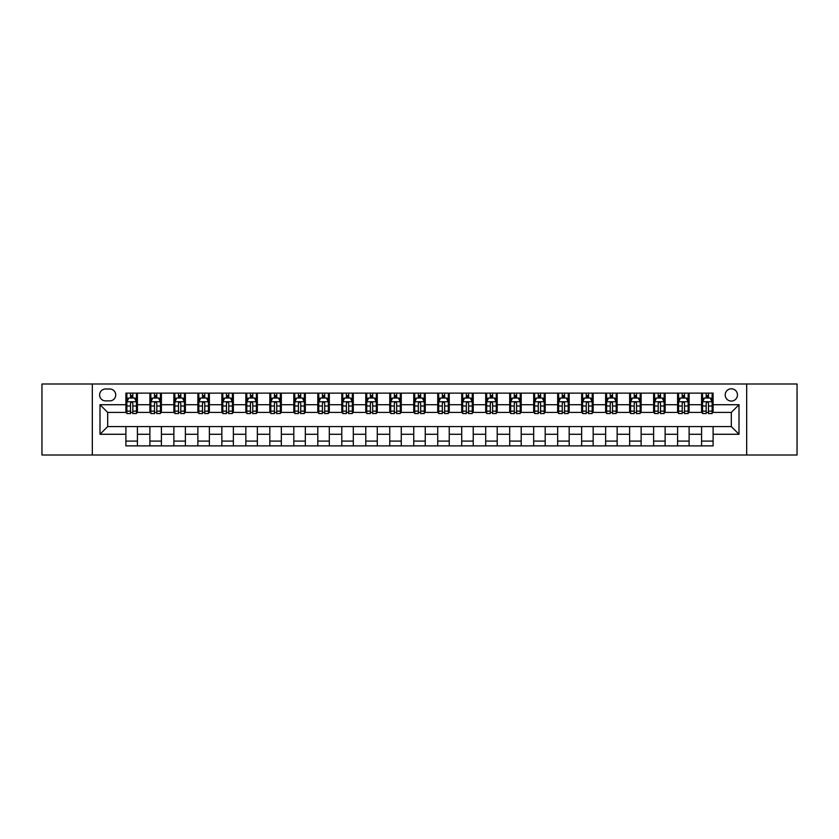 <?xml version="1.0" encoding="UTF-8"?>
<svg xmlns="http://www.w3.org/2000/svg" width="839" height="839" viewBox="0 0 839 839"><rect width="100%" height="100%" fill="white"/><g stroke="black" fill="none" stroke-linecap="round" stroke-linejoin="round"><path stroke-width="1.26" d="M731.325 388.793A6.146 6.146 0 0 0 725.19 394.938A6.146 6.146 0 0 0 731.325 401.073A6.146 6.146 0 0 0 737.471 394.938A6.146 6.146 0 0 0 731.325 388.793M746.679 455L797.05 455L797.05 384L746.679 384L746.679 455L92.321 455L92.321 384L41.95 384L41.95 455L92.321 455M105.567 400.885L109.783 400.885A5.946 5.946 0 0 0 115.73 394.938A5.946 5.946 0 0 0 109.783 388.992L105.567 388.992A5.946 5.946 0 0 0 99.61 394.938A5.946 5.946 0 0 0 105.567 400.885M746.679 384L92.321 384M125.902 434.277L99.998 434.277L99.998 404.723L125.902 404.723L125.902 412.4L107.675 412.4L107.675 426.6L125.902 426.6L125.902 445.887L713.098 445.887L713.098 426.6L731.325 426.6L731.325 412.4L713.098 412.4L713.098 404.723L739.002 404.723L739.002 434.277L713.098 434.277M713.098 404.723L713.098 393.113L125.902 393.113L125.902 404.723M701.582 393.113L701.582 412.4L702.547 412.4M706.186 412.4L708.494 412.4M712.133 412.4L713.098 412.4M701.582 412.4L688.148 412.4M677.597 393.113L677.597 412.4L678.552 412.4M682.201 412.4L684.509 412.4M677.597 412.4L664.163 412.4M653.612 393.113L653.612 412.4L654.567 412.4M658.216 412.4L660.513 412.4M653.612 412.4L640.178 412.4M629.628 393.113L629.628 412.4L630.582 412.4M634.232 412.4L636.528 412.4M629.628 412.4L616.193 412.4M605.632 393.113L605.632 412.4L606.597 412.4M610.247 412.4L612.543 412.4M605.632 412.4L592.208 412.4M581.647 393.113L581.647 412.4L582.612 412.4M586.251 412.4L588.559 412.4M581.647 412.4L568.213 412.4M557.662 393.113L557.662 412.4L558.627 412.4M562.266 412.4L564.574 412.4M557.662 412.4L544.228 412.4M533.677 393.113L533.677 412.4L534.632 412.4M538.281 412.4L540.589 412.4M533.677 412.4L520.243 412.4M509.693 393.113L509.693 412.4L510.647 412.4M514.297 412.4L516.593 412.4M509.693 412.4L496.258 412.4M485.708 393.113L485.708 412.4L486.662 412.4M490.312 412.4L492.608 412.4M485.708 412.4L472.273 412.4M461.712 393.113L461.712 412.4L462.677 412.4M466.327 412.4L468.623 412.4M461.712 412.4L448.288 412.4M437.727 393.113L437.727 412.4L438.692 412.4M442.331 412.4L444.639 412.4M437.727 412.4L424.293 412.4M413.742 393.113L413.742 412.4L414.707 412.4M418.346 412.4L420.654 412.4M413.742 412.4L400.308 412.4M389.757 393.113L389.757 412.4L390.712 412.4M394.361 412.4L396.669 412.4M389.757 412.4L376.323 412.4M365.773 393.113L365.773 412.4L366.727 412.4M370.377 412.4L372.673 412.4M365.773 412.4L352.338 412.4M341.788 393.113L341.788 412.4L342.742 412.4M346.392 412.4L348.688 412.4M341.788 412.4L328.353 412.4M317.792 393.113L317.792 412.4L318.757 412.4M322.407 412.4L324.703 412.4M317.792 412.4L304.368 412.4M293.807 393.113L293.807 412.4L294.772 412.4M298.411 412.4L300.719 412.4M293.807 412.4L280.373 412.4M269.822 393.113L269.822 412.4L270.787 412.4M274.426 412.4L276.734 412.4M269.822 412.4L256.388 412.4M245.837 393.113L245.837 412.4L246.792 412.4M250.442 412.4L252.749 412.4M245.837 412.4L232.403 412.4M221.853 393.113L221.853 412.4L222.807 412.4M226.457 412.4L228.753 412.4M221.853 412.4L208.418 412.4M197.868 393.113L197.868 412.4L198.822 412.4M202.472 412.4L204.768 412.4M197.868 412.4L184.433 412.4M173.872 393.113L173.872 412.4L174.837 412.4M178.487 412.4L180.784 412.4M173.872 412.4L160.448 412.4M149.887 393.113L149.887 412.4L150.852 412.4M154.491 412.4L156.799 412.4M149.887 412.4L136.453 412.4M125.902 412.4L126.867 412.4M130.506 412.4L132.814 412.4M125.902 426.6L137.418 426.6L137.418 445.887M713.098 426.6L137.418 426.6M137.418 393.113L137.418 412.4M125.902 397.917L126.867 397.917M130.506 397.917L132.814 397.917M136.453 397.917L137.418 397.917M125.902 441.083L137.418 441.083M149.887 426.6L149.887 445.887M161.403 393.113L161.403 412.4M149.887 397.917L150.852 397.917M154.491 397.917L156.799 397.917M160.448 397.917L161.403 397.917M161.403 426.6L161.403 445.887M149.887 441.083L161.403 441.083M173.872 426.6L173.872 445.887M185.388 426.6L185.388 445.887M173.872 441.083L185.388 441.083M185.388 393.113L185.388 412.4M173.872 397.917L174.837 397.917M178.487 397.917L180.784 397.917M184.433 397.917L185.388 397.917M197.868 426.6L197.868 445.887M209.372 426.6L209.372 445.887M197.868 441.083L209.372 441.083M209.372 393.113L209.372 412.4M197.868 397.917L198.822 397.917M202.472 397.917L204.768 397.917M208.418 397.917L209.372 397.917M221.853 426.6L221.853 445.887M233.368 426.6L233.368 445.887M221.853 441.083L233.368 441.083M233.368 393.113L233.368 412.4M221.853 397.917L222.807 397.917M226.457 397.917L228.753 397.917M232.403 397.917L233.368 397.917M245.837 426.6L245.837 445.887M257.353 426.6L257.353 445.887M245.837 441.083L257.353 441.083M257.353 393.113L257.353 412.4M245.837 397.917L246.792 397.917M250.442 397.917L252.749 397.917M256.388 397.917L257.353 397.917M269.822 426.6L269.822 445.887M281.338 426.6L281.338 445.887M269.822 441.083L281.338 441.083M281.338 393.113L281.338 412.4M269.822 397.917L270.787 397.917M274.426 397.917L276.734 397.917M280.373 397.917L281.338 397.917M293.807 426.6L293.807 445.887M305.323 426.6L305.323 445.887M293.807 441.083L305.323 441.083M305.323 393.113L305.323 412.4M293.807 397.917L294.772 397.917M298.411 397.917L300.719 397.917M304.368 397.917L305.323 397.917M317.792 426.6L317.792 445.887M329.308 426.6L329.308 445.887M317.792 441.083L329.308 441.083M329.308 393.113L329.308 412.4M317.792 397.917L318.757 397.917M322.407 397.917L324.703 397.917M328.353 397.917L329.308 397.917M341.788 426.6L341.788 445.887M353.292 426.6L353.292 445.887M341.788 441.083L353.292 441.083M353.292 393.113L353.292 412.4M341.788 397.917L342.742 397.917M346.392 397.917L348.688 397.917M352.338 397.917L353.292 397.917M365.773 426.6L365.773 445.887M377.288 426.6L377.288 445.887M365.773 441.083L377.288 441.083M377.288 393.113L377.288 412.4M365.773 397.917L366.727 397.917M370.377 397.917L372.673 397.917M376.323 397.917L377.288 397.917M389.757 426.6L389.757 445.887M401.273 426.6L401.273 445.887M389.757 441.083L401.273 441.083M401.273 393.113L401.273 412.4M389.757 397.917L390.712 397.917M394.361 397.917L396.669 397.917M400.308 397.917L401.273 397.917M413.742 426.6L413.742 445.887M425.258 426.6L425.258 445.887M413.742 441.083L425.258 441.083M425.258 393.113L425.258 412.4M413.742 397.917L414.707 397.917M418.346 397.917L420.654 397.917M424.293 397.917L425.258 397.917M437.727 426.6L437.727 445.887M449.243 426.6L449.243 445.887M437.727 441.083L449.243 441.083M449.243 393.113L449.243 412.4M437.727 397.917L438.692 397.917M442.331 397.917L444.639 397.917M448.288 397.917L449.243 397.917M461.712 426.6L461.712 445.887M473.227 426.6L473.227 445.887M461.712 441.083L473.227 441.083M473.227 393.113L473.227 412.4M461.712 397.917L462.677 397.917M466.327 397.917L468.623 397.917M472.273 397.917L473.227 397.917M485.708 426.6L485.708 445.887M497.212 426.6L497.212 445.887M485.708 441.083L497.212 441.083M497.212 393.113L497.212 412.4M485.708 397.917L486.662 397.917M490.312 397.917L492.608 397.917M496.258 397.917L497.212 397.917M509.693 426.6L509.693 445.887M521.208 426.6L521.208 445.887M509.693 441.083L521.208 441.083M521.208 393.113L521.208 412.4M509.693 397.917L510.647 397.917M514.297 397.917L516.593 397.917M520.243 397.917L521.208 397.917M533.677 426.6L533.677 445.887M545.193 426.6L545.193 445.887M533.677 441.083L545.193 441.083M545.193 393.113L545.193 412.4M533.677 397.917L534.632 397.917M538.281 397.917L540.589 397.917M544.228 397.917L545.193 397.917M557.662 426.6L557.662 445.887M569.178 426.6L569.178 445.887M557.662 441.083L569.178 441.083M569.178 393.113L569.178 412.4M557.662 397.917L558.627 397.917M562.266 397.917L564.574 397.917M568.213 397.917L569.178 397.917M581.647 426.6L581.647 445.887M593.163 426.6L593.163 445.887M581.647 441.083L593.163 441.083M593.163 393.113L593.163 412.4M581.647 397.917L582.612 397.917M586.251 397.917L588.559 397.917M592.208 397.917L593.163 397.917M605.632 426.6L605.632 445.887M617.147 426.6L617.147 445.887M605.632 441.083L617.147 441.083M617.147 393.113L617.147 412.4M605.632 397.917L606.597 397.917M610.247 397.917L612.543 397.917M616.193 397.917L617.147 397.917M629.628 426.6L629.628 445.887M641.132 426.6L641.132 445.887M629.628 441.083L641.132 441.083M641.132 393.113L641.132 412.4M629.628 397.917L630.582 397.917M634.232 397.917L636.528 397.917M640.178 397.917L641.132 397.917M653.612 426.6L653.612 445.887M665.128 426.6L665.128 445.887M653.612 441.083L665.128 441.083M665.128 393.113L665.128 412.4M653.612 397.917L654.567 397.917M658.216 397.917L660.513 397.917M664.163 397.917L665.128 397.917M677.597 426.6L677.597 445.887M689.113 426.6L689.113 445.887M677.597 441.083L689.113 441.083M689.113 393.113L689.113 412.4M677.597 397.917L678.552 397.917M682.201 397.917L684.509 397.917M688.148 397.917L689.113 397.917M701.582 426.6L701.582 445.887M701.582 441.083L713.098 441.083M701.582 397.917L702.547 397.917M706.186 397.917L708.494 397.917M712.133 397.917L713.098 397.917M107.675 412.4L99.998 404.723M107.675 426.6L99.998 434.277M739.002 404.723L731.325 412.4M739.002 434.277L731.325 426.6M132.814 395.609L130.506 395.609M136.453 411.141L132.814 411.141L132.814 413.554L136.453 413.554L136.453 401.85L134.534 398.011L128.787 398.011L126.867 401.85L126.867 413.554L130.506 413.554L130.506 411.141L126.867 411.141M126.867 401.85L126.867 393.113M136.453 401.85L136.453 393.113M130.506 398.011L130.506 393.113M132.814 393.113L132.814 398.011M132.814 411.141L132.814 403.286C132.048 401.808 131.283 401.808 130.506 403.286L130.506 411.141M156.799 395.609L154.491 395.609M160.448 411.141L156.799 411.141L156.799 413.554L160.448 413.554L160.448 401.85L158.529 398.011L152.771 398.011L150.852 401.85L150.852 413.554L154.491 413.554L154.491 411.141L150.852 411.141M150.852 401.85L150.852 393.113M160.448 401.85L160.448 393.113M154.491 398.011L154.491 393.113M156.799 393.113L156.799 398.011M156.799 411.141L156.799 403.286C156.033 401.808 155.267 401.808 154.491 403.286L154.491 411.141M180.784 395.609L178.487 395.609M184.433 411.141L180.784 411.141L180.784 413.554L184.433 413.554L184.433 401.85L182.514 398.011L176.756 398.011L174.837 401.85L174.837 413.554L178.487 413.554L178.487 411.141L174.837 411.141M174.837 401.85L174.837 393.113M184.433 401.85L184.433 393.113M178.487 398.011L178.487 393.113M180.784 393.113L180.784 398.011M180.784 411.141L180.784 403.286C180.018 401.808 179.252 401.808 178.487 403.286L178.487 411.141M204.768 395.609L202.472 395.609M208.418 411.141L204.768 411.141L204.768 413.554L208.418 413.554L208.418 401.85L206.499 398.011L200.741 398.011L198.822 401.85L198.822 413.554L202.472 413.554L202.472 411.141L198.822 411.141M198.822 401.85L198.822 393.113M208.418 401.85L208.418 393.113M202.472 398.011L202.472 393.113M204.768 393.113L204.768 398.011M204.768 411.141L204.768 403.286C204.003 401.808 203.237 401.808 202.472 403.286L202.472 411.141M228.753 395.609L226.457 395.609M232.403 411.141L228.753 411.141L228.753 413.554L232.403 413.554L232.403 401.85L230.484 398.011L224.726 398.011L222.807 401.85L222.807 413.554L226.457 413.554L226.457 411.141L222.807 411.141M222.807 401.85L222.807 393.113M232.403 401.85L232.403 393.113M226.457 398.011L226.457 393.113M228.753 393.113L228.753 398.011M228.753 411.141L228.753 403.286C227.988 401.808 227.222 401.808 226.457 403.286L226.457 411.141M252.749 395.609L250.442 395.609M256.388 411.141L252.749 411.141L252.749 413.554L256.388 413.554L256.388 401.85L254.469 398.011L248.711 398.011L246.792 401.85L246.792 413.554L250.442 413.554L250.442 411.141L246.792 411.141M246.792 401.85L246.792 393.113M256.388 401.85L256.388 393.113M250.442 398.011L250.442 393.113M252.749 393.113L252.749 398.011M252.749 411.141L252.749 403.286C251.983 401.808 251.207 401.808 250.442 403.286L250.442 411.141M276.734 395.609L274.426 395.609M280.373 411.141L276.734 411.141L276.734 413.554L280.373 413.554L280.373 401.85L278.454 398.011L272.706 398.011L270.787 401.85L270.787 413.554L274.426 413.554L274.426 411.141L270.787 411.141M270.787 401.85L270.787 393.113M280.373 401.85L280.373 393.113M274.426 398.011L274.426 393.113M276.734 393.113L276.734 398.011M276.734 411.141L276.734 403.286C275.968 401.808 275.202 401.808 274.426 403.286L274.426 411.141M300.719 395.609L298.411 395.609M304.368 411.141L300.719 411.141L300.719 413.554L304.368 413.554L304.368 401.85L302.449 398.011L296.691 398.011L294.772 401.85L294.772 413.554L298.411 413.554L298.411 411.141L294.772 411.141M294.772 401.85L294.772 393.113M304.368 401.85L304.368 393.113M298.411 398.011L298.411 393.113M300.719 393.113L300.719 398.011M300.719 411.141L300.719 403.286C299.953 401.808 299.187 401.808 298.411 403.286L298.411 411.141M324.703 395.609L322.407 395.609M328.353 411.141L324.703 411.141L324.703 413.554L328.353 413.554L328.353 401.85L326.434 398.011L320.676 398.011L318.757 401.85L318.757 413.554L322.407 413.554L322.407 411.141L318.757 411.141M318.757 401.85L318.757 393.113M328.353 401.85L328.353 393.113M322.407 398.011L322.407 393.113M324.703 393.113L324.703 398.011M324.703 411.141L324.703 403.286C323.938 401.808 323.172 401.808 322.407 403.286L322.407 411.141M348.688 395.609L346.392 395.609M352.338 411.141L348.688 411.141L348.688 413.554L352.338 413.554L352.338 401.85L350.419 398.011L344.661 398.011L342.742 401.85L342.742 413.554L346.392 413.554L346.392 411.141L342.742 411.141M342.742 401.85L342.742 393.113M352.338 401.85L352.338 393.113M346.392 398.011L346.392 393.113M348.688 393.113L348.688 398.011M348.688 411.141L348.688 403.286C347.923 401.808 347.157 401.808 346.392 403.286L346.392 411.141M372.673 395.609L370.377 395.609M376.323 411.141L372.673 411.141L372.673 413.554L376.323 413.554L376.323 401.85L374.404 398.011L368.646 398.011L366.727 401.85L366.727 413.554L370.377 413.554L370.377 411.141L366.727 411.141M366.727 401.85L366.727 393.113M376.323 401.85L376.323 393.113M370.377 398.011L370.377 393.113M372.673 393.113L372.673 398.011M372.673 411.141L372.673 403.286C371.908 401.808 371.142 401.808 370.377 403.286L370.377 411.141M396.669 395.609L394.361 395.609M400.308 411.141L396.669 411.141L396.669 413.554L400.308 413.554L400.308 401.85L398.389 398.011L392.631 398.011L390.712 401.85L390.712 413.554L394.361 413.554L394.361 411.141L390.712 411.141M390.712 401.85L390.712 393.113M400.308 401.85L400.308 393.113M394.361 398.011L394.361 393.113M396.669 393.113L396.669 398.011M396.669 411.141L396.669 403.286C395.903 401.808 395.127 401.808 394.361 403.286L394.361 411.141M420.654 395.609L418.346 395.609M424.293 411.141L420.654 411.141L420.654 413.554L424.293 413.554L424.293 401.85L422.374 398.011L416.626 398.011L414.707 401.85L414.707 413.554L418.346 413.554L418.346 411.141L414.707 411.141M414.707 401.85L414.707 393.113M424.293 401.85L424.293 393.113M418.346 398.011L418.346 393.113M420.654 393.113L420.654 398.011M420.654 411.141L420.654 403.286C419.888 401.808 419.122 401.808 418.346 403.286L418.346 411.141M444.639 395.609L442.331 395.609M448.288 411.141L444.639 411.141L444.639 413.554L448.288 413.554L448.288 401.85L446.369 398.011L440.611 398.011L438.692 401.85L438.692 413.554L442.331 413.554L442.331 411.141L438.692 411.141M438.692 401.85L438.692 393.113M448.288 401.85L448.288 393.113M442.331 398.011L442.331 393.113M444.639 393.113L444.639 398.011M444.639 411.141L444.639 403.286C443.873 401.808 443.107 401.808 442.331 403.286L442.331 411.141M468.623 395.609L466.327 395.609M472.273 411.141L468.623 411.141L468.623 413.554L472.273 413.554L472.273 401.85L470.354 398.011L464.596 398.011L462.677 401.85L462.677 413.554L466.327 413.554L466.327 411.141L462.677 411.141M462.677 401.85L462.677 393.113M472.273 401.85L472.273 393.113M466.327 398.011L466.327 393.113M468.623 393.113L468.623 398.011M468.623 411.141L468.623 403.286C467.858 401.808 467.092 401.808 466.327 403.286L466.327 411.141M492.608 395.609L490.312 395.609M496.258 411.141L492.608 411.141L492.608 413.554L496.258 413.554L496.258 401.85L494.339 398.011L488.581 398.011L486.662 401.85L486.662 413.554L490.312 413.554L490.312 411.141L486.662 411.141M486.662 401.85L486.662 393.113M496.258 401.85L496.258 393.113M490.312 398.011L490.312 393.113M492.608 393.113L492.608 398.011M492.608 411.141L492.608 403.286C491.843 401.808 491.077 401.808 490.312 403.286L490.312 411.141M516.593 395.609L514.297 395.609M520.243 411.141L516.593 411.141L516.593 413.554L520.243 413.554L520.243 401.85L518.324 398.011L512.566 398.011L510.647 401.85L510.647 413.554L514.297 413.554L514.297 411.141L510.647 411.141M510.647 401.85L510.647 393.113M520.243 401.85L520.243 393.113M514.297 398.011L514.297 393.113M516.593 393.113L516.593 398.011M516.593 411.141L516.593 403.286C515.828 401.808 515.062 401.808 514.297 403.286L514.297 411.141M540.589 395.609L538.281 395.609M544.228 411.141L540.589 411.141L540.589 413.554L544.228 413.554L544.228 401.85L542.309 398.011L536.551 398.011L534.632 401.85L534.632 413.554L538.281 413.554L538.281 411.141L534.632 411.141M534.632 401.85L534.632 393.113M544.228 401.85L544.228 393.113M538.281 398.011L538.281 393.113M540.589 393.113L540.589 398.011M540.589 411.141L540.589 403.286C539.823 401.808 539.047 401.808 538.281 403.286L538.281 411.141M564.574 395.609L562.266 395.609M568.213 411.141L564.574 411.141L564.574 413.554L568.213 413.554L568.213 401.85L566.294 398.011L560.546 398.011L558.627 401.85L558.627 413.554L562.266 413.554L562.266 411.141L558.627 411.141M558.627 401.85L558.627 393.113M568.213 401.85L568.213 393.113M562.266 398.011L562.266 393.113M564.574 393.113L564.574 398.011M564.574 411.141L564.574 403.286C563.808 401.808 563.042 401.808 562.266 403.286L562.266 411.141M588.559 395.609L586.251 395.609M592.208 411.141L588.559 411.141L588.559 413.554L592.208 413.554L592.208 401.85L590.289 398.011L584.531 398.011L582.612 401.85L582.612 413.554L586.251 413.554L586.251 411.141L582.612 411.141M582.612 401.85L582.612 393.113M592.208 401.85L592.208 393.113M586.251 398.011L586.251 393.113M588.559 393.113L588.559 398.011M588.559 411.141L588.559 403.286C587.793 401.808 587.027 401.808 586.251 403.286L586.251 411.141M612.543 395.609L610.247 395.609M616.193 411.141L612.543 411.141L612.543 413.554L616.193 413.554L616.193 401.85L614.274 398.011L608.516 398.011L606.597 401.85L606.597 413.554L610.247 413.554L610.247 411.141L606.597 411.141M606.597 401.85L606.597 393.113M616.193 401.85L616.193 393.113M610.247 398.011L610.247 393.113M612.543 393.113L612.543 398.011M612.543 411.141L612.543 403.286C611.778 401.808 611.012 401.808 610.247 403.286L610.247 411.141M636.528 395.609L634.232 395.609M640.178 411.141L636.528 411.141L636.528 413.554L640.178 413.554L640.178 401.85L638.259 398.011L632.501 398.011L630.582 401.85L630.582 413.554L634.232 413.554L634.232 411.141L630.582 411.141M630.582 401.85L630.582 393.113M640.178 401.85L640.178 393.113M634.232 398.011L634.232 393.113M636.528 393.113L636.528 398.011M636.528 411.141L636.528 403.286C635.763 401.808 634.997 401.808 634.232 403.286L634.232 411.141M660.513 395.609L658.216 395.609M664.163 411.141L660.513 411.141L660.513 413.554L664.163 413.554L664.163 401.85L662.244 398.011L656.486 398.011L654.567 401.85L654.567 413.554L658.216 413.554L658.216 411.141L654.567 411.141M654.567 401.85L654.567 393.113M664.163 401.85L664.163 393.113M658.216 398.011L658.216 393.113M660.513 393.113L660.513 398.011M660.513 411.141L660.513 403.286C659.748 401.808 658.982 401.808 658.216 403.286L658.216 411.141M684.509 395.609L682.201 395.609M688.148 411.141L684.509 411.141L684.509 413.554L688.148 413.554L688.148 401.85L686.229 398.011L680.471 398.011L678.552 401.85L678.552 413.554L682.201 413.554L682.201 411.141L678.552 411.141M678.552 401.85L678.552 393.113M688.148 401.85L688.148 393.113M682.201 398.011L682.201 393.113M684.509 393.113L684.509 398.011M684.509 411.141L684.509 403.286C683.743 401.808 682.967 401.808 682.201 403.286L682.201 411.141M708.494 395.609L706.186 395.609M712.133 411.141L708.494 411.141L708.494 413.554L712.133 413.554L712.133 401.85L710.214 398.011L704.466 398.011L702.547 401.85L702.547 413.554L706.186 413.554L706.186 411.141L702.547 411.141M702.547 401.85L702.547 393.113M712.133 401.85L712.133 393.113M706.186 398.011L706.186 393.113M708.494 393.113L708.494 398.011M708.494 411.141L708.494 403.286C707.728 401.808 706.962 401.808 706.186 403.286L706.186 411.141M149.887 434.277L137.418 434.277M149.887 404.723L137.418 404.723M173.872 404.723L161.403 404.723M173.872 434.277L161.403 434.277M197.868 404.723L185.388 404.723M197.868 434.277L185.388 434.277M221.853 404.723L209.372 404.723M221.853 434.277L209.372 434.277M245.837 404.723L233.368 404.723M245.837 434.277L233.368 434.277M269.822 404.723L257.353 404.723M269.822 434.277L257.353 434.277M293.807 404.723L281.338 404.723M293.807 434.277L281.338 434.277M317.792 404.723L305.323 404.723M317.792 434.277L305.323 434.277M341.788 404.723L329.308 404.723M341.788 434.277L329.308 434.277M365.773 404.723L353.292 404.723M365.773 434.277L353.292 434.277M389.757 404.723L377.288 404.723M389.757 434.277L377.288 434.277M413.742 404.723L401.273 404.723M413.742 434.277L401.273 434.277M437.727 404.723L425.258 404.723M437.727 434.277L425.258 434.277M461.712 404.723L449.243 404.723M461.712 434.277L449.243 434.277M485.708 404.723L473.227 404.723M485.708 434.277L473.227 434.277M509.693 404.723L497.212 404.723M509.693 434.277L497.212 434.277M533.677 404.723L521.208 404.723M533.677 434.277L521.208 434.277M557.662 404.723L545.193 404.723M557.662 434.277L545.193 434.277M581.647 404.723L569.178 404.723M581.647 434.277L569.178 434.277M605.632 404.723L593.163 404.723M605.632 434.277L593.163 434.277M629.628 404.723L617.147 404.723M629.628 434.277L617.147 434.277M653.612 404.723L641.132 404.723M653.612 434.277L641.132 434.277M677.597 404.723L665.128 404.723M677.597 434.277L665.128 434.277M701.582 404.723L689.113 404.723M701.582 434.277L689.113 434.277M136.411 401.745L126.909 401.745M126.867 398.242L128.671 398.242M134.649 398.242L136.453 398.242M130.506 406.003L126.867 406.003M136.453 406.003L132.814 406.003M132.814 396.826L130.506 396.826M160.396 401.745L150.894 401.745M150.852 398.242L152.656 398.242M158.644 398.242L160.448 398.242M154.491 406.003L150.852 406.003M160.448 406.003L156.799 406.003M156.799 396.826L154.491 396.826M184.381 401.745L174.879 401.745M174.837 398.242L176.641 398.242M182.629 398.242L184.433 398.242M178.487 406.003L174.837 406.003M184.433 406.003L180.784 406.003M180.784 396.826L178.487 396.826M208.366 401.745L198.874 401.745M198.822 398.242L200.626 398.242M206.614 398.242L208.418 398.242M202.472 406.003L198.822 406.003M208.418 406.003L204.768 406.003M204.768 396.826L202.472 396.826M232.361 401.745L222.859 401.745M222.807 398.242L224.611 398.242M230.599 398.242L232.403 398.242M226.457 406.003L222.807 406.003M232.403 406.003L228.753 406.003M228.753 396.826L226.457 396.826M256.346 401.745L246.844 401.745M246.792 398.242L248.596 398.242M254.584 398.242L256.388 398.242M250.442 406.003L246.792 406.003M256.388 406.003L252.749 406.003M252.749 396.826L250.442 396.826M280.331 401.745L270.829 401.745M270.787 398.242L272.591 398.242M278.569 398.242L280.373 398.242M274.426 406.003L270.787 406.003M280.373 406.003L276.734 406.003M276.734 396.826L274.426 396.826M304.316 401.745L294.814 401.745M294.772 398.242L296.576 398.242M302.564 398.242L304.368 398.242M298.411 406.003L294.772 406.003M304.368 406.003L300.719 406.003M300.719 396.826L298.411 396.826M328.301 401.745L318.799 401.745M318.757 398.242L320.561 398.242M326.549 398.242L328.353 398.242M322.407 406.003L318.757 406.003M328.353 406.003L324.703 406.003M324.703 396.826L322.407 396.826M352.286 401.745L342.794 401.745M342.742 398.242L344.546 398.242M350.534 398.242L352.338 398.242M346.392 406.003L342.742 406.003M352.338 406.003L348.688 406.003M348.688 396.826L346.392 396.826M376.281 401.745L366.779 401.745M366.727 398.242L368.531 398.242M374.519 398.242L376.323 398.242M370.377 406.003L366.727 406.003M376.323 406.003L372.673 406.003M372.673 396.826L370.377 396.826M400.266 401.745L390.764 401.745M390.712 398.242L392.516 398.242M398.504 398.242L400.308 398.242M394.361 406.003L390.712 406.003M400.308 406.003L396.669 406.003M396.669 396.826L394.361 396.826M424.251 401.745L414.749 401.745M414.707 398.242L416.511 398.242M422.489 398.242L424.293 398.242M418.346 406.003L414.707 406.003M424.293 406.003L420.654 406.003M420.654 396.826L418.346 396.826M448.236 401.745L438.734 401.745M438.692 398.242L440.496 398.242M446.484 398.242L448.288 398.242M442.331 406.003L438.692 406.003M448.288 406.003L444.639 406.003M444.639 396.826L442.331 396.826M472.221 401.745L462.719 401.745M462.677 398.242L464.481 398.242M470.469 398.242L472.273 398.242M466.327 406.003L462.677 406.003M472.273 406.003L468.623 406.003M468.623 396.826L466.327 396.826M496.206 401.745L486.714 401.745M486.662 398.242L488.466 398.242M494.454 398.242L496.258 398.242M490.312 406.003L486.662 406.003M496.258 406.003L492.608 406.003M492.608 396.826L490.312 396.826M520.201 401.745L510.699 401.745M510.647 398.242L512.451 398.242M518.439 398.242L520.243 398.242M514.297 406.003L510.647 406.003M520.243 406.003L516.593 406.003M516.593 396.826L514.297 396.826M544.186 401.745L534.684 401.745M534.632 398.242L536.436 398.242M542.424 398.242L544.228 398.242M538.281 406.003L534.632 406.003M544.228 406.003L540.589 406.003M540.589 396.826L538.281 396.826M568.171 401.745L558.669 401.745M558.627 398.242L560.431 398.242M566.409 398.242L568.213 398.242M562.266 406.003L558.627 406.003M568.213 406.003L564.574 406.003M564.574 396.826L562.266 396.826M592.156 401.745L582.654 401.745M582.612 398.242L584.416 398.242M590.404 398.242L592.208 398.242M586.251 406.003L582.612 406.003M592.208 406.003L588.559 406.003M588.559 396.826L586.251 396.826M616.141 401.745L606.639 401.745M606.597 398.242L608.401 398.242M614.389 398.242L616.193 398.242M610.247 406.003L606.597 406.003M616.193 406.003L612.543 406.003M612.543 396.826L610.247 396.826M640.126 401.745L630.634 401.745M630.582 398.242L632.386 398.242M638.374 398.242L640.178 398.242M634.232 406.003L630.582 406.003M640.178 406.003L636.528 406.003M636.528 396.826L634.232 396.826M664.121 401.745L654.619 401.745M654.567 398.242L656.371 398.242M662.359 398.242L664.163 398.242M658.216 406.003L654.567 406.003M664.163 406.003L660.513 406.003M660.513 396.826L658.216 396.826M688.106 401.745L678.604 401.745M678.552 398.242L680.356 398.242M686.344 398.242L688.148 398.242M682.201 406.003L678.552 406.003M688.148 406.003L684.509 406.003M684.509 396.826L682.201 396.826M712.091 401.745L702.589 401.745M702.547 398.242L704.351 398.242M710.329 398.242L712.133 398.242M706.186 406.003L702.547 406.003M712.133 406.003L708.494 406.003M708.494 396.826L706.186 396.826"/></g></svg>
